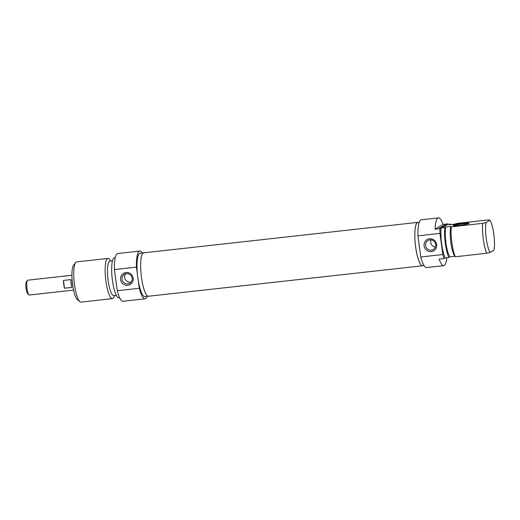 <?xml version="1.0" encoding="UTF-8"?>
<svg xmlns="http://www.w3.org/2000/svg" width="520" height="520" viewBox="0 0 520 520"><rect width="100%" height="100%" fill="white"/><g stroke="black" fill="none" stroke-linecap="round" stroke-linejoin="round"><path stroke-width="0.78" d="M417.859 222.365L143.709 252.831A21.84 4.96 83.7 0 0 141.187 275.08A21.84 4.96 83.7 0 0 148.531 296.238L422.682 265.772A21.84 4.96 -96.3 0 1 415.344 244.614A21.84 4.96 -96.3 0 1 417.859 222.365A21.84 4.96 -96.3 0 1 418.314 222.404M423.118 265.636A21.84 4.96 -96.3 0 1 422.682 265.772M27.43 280.423L26.41 281.775A6.194 1.411 83.7 0 0 26 287.878A6.194 1.411 83.7 0 0 27.736 293.748L29.029 294.846A7.462 1.696 -96.3 0 1 26.936 287.775A7.462 1.696 -96.3 0 1 27.43 280.423A7.462 1.696 -96.3 0 1 27.801 280.176L71.903 275.275M73.554 290.101L29.445 295.002A7.462 1.696 -96.3 0 1 29.029 294.846M70.811 279.597A7.462 1.696 83.7 0 0 71.864 287.411L64.519 288.223A7.462 1.696 -96.3 0 1 63.466 280.417L70.811 279.597M64.519 288.223L63.466 280.417M72.014 278.636A7.586 1.722 83.7 0 0 72.924 286.8M125.951 273.683C122.447 277.199 126.243 282.997 130.774 282.132L131.131 282.081M75.562 262.581L73.522 265.278A17.706 4.024 83.7 0 0 72.586 284.557A17.706 4.024 83.7 0 0 77.324 299.5L79.911 301.685A20.235 4.596 -96.3 0 1 74.49 284.609A20.235 4.596 -96.3 0 1 75.562 262.581A20.235 4.596 -96.3 0 1 76.57 261.905L107.991 258.414A20.235 4.596 83.7 0 0 105.911 281.119A20.235 4.596 83.7 0 0 112.456 298.63A20.235 4.596 83.7 0 0 114.114 296.712L114.588 295.471M127.816 283.913A5.226 5.064 59 0 1 124.423 274.281A5.226 5.064 59 0 1 131.456 276.146A5.226 5.064 59 0 1 127.816 283.913M127.712 285.324A6.494 6.285 -121 0 0 131.859 275.119A6.494 6.285 -121 0 0 120.978 276.328A6.494 6.285 -121 0 0 127.712 285.324M143.273 252.967L140.042 253.325A21.749 4.94 -96.3 0 0 137.423 274.437L136.435 267.118A24.024 5.46 -96.3 0 1 139.796 251.062L117.76 253.513A24.024 5.46 83.7 0 0 114.406 269.568L117.267 290.726A24.024 5.46 83.7 0 0 123.071 301.269L145.1 298.818A24.024 5.46 -96.3 0 1 139.295 288.275L117.267 290.726M139.295 288.275L138.307 280.956A21.749 4.94 83.7 0 1 137.813 277.732A21.749 4.94 83.7 0 1 137.423 274.437M114.406 269.568L136.435 267.118M139.796 251.062A24.024 5.46 -96.3 0 1 142.35 253.071M147.154 296.303A24.024 5.46 -96.3 0 1 145.1 298.818M112.456 298.63L81.035 302.12A20.235 4.596 -96.3 0 1 79.911 301.685M110.76 261.034L110.026 259.922A20.235 4.596 83.7 0 0 107.991 258.414M148.077 296.199L144.846 296.556A21.749 4.94 -96.3 0 1 138.307 280.956M112.47 260.845L109.934 261.125A17.322 3.939 83.7 0 0 108.153 280.56A17.322 3.939 83.7 0 0 113.763 295.562L116.298 295.276M115.258 257.608L114.51 257.692A20.235 4.596 83.7 0 0 112.431 280.391A20.235 4.596 83.7 0 0 118.976 297.908L119.724 297.824M445.088 225.05L447.115 224.62L445.101 225.114M444.1 225.459L446.426 225.206L444.106 225.518M442.65 226.389L444.75 226.213L442.065 226.493L444.632 226.044L442.631 226.129L445.497 225.764L443.17 226.135M443.19 226.135L445.153 225.986L442.683 226.447M441.318 227.558L442.247 227.714L439.582 227.988L441.35 227.819M441.382 227.11L443.118 226.922L441.402 227.169M443.118 226.922L444.041 226.642L443.151 226.974M442.683 227.136L440.2 227.591L442.656 227.194M443.56 225.803L444.906 225.602L443.567 225.869M443.287 225.881L446.179 225.355L443.085 225.881M444.08 225.27L446.823 224.965L444.087 225.329M443.709 226.571L441.376 226.895L443.716 226.623M486.07 222.528L482.709 223.347L451.288 226.837L450.736 226.369L445.841 226.915L444.769 227.558L441.097 227.968L439.978 228.638L435.084 229.183L443.027 224.406L447.922 223.867L446.803 224.536L450.476 224.127L449.404 224.77L454.298 224.231L456.996 223.405L488.416 219.915L489.957 220.188L486.07 222.528A17.706 4.024 -96.3 0 0 490.113 252.447L494 250.107A17.706 4.024 -96.3 0 0 489.957 220.188M453.251 225.219A8.092 0.819 -7.7 0 0 453.122 225.511A8.092 0.819 -7.7 0 0 461.195 225.16A8.092 0.819 -7.7 0 0 469.072 223.353A8.092 0.819 -7.7 0 0 462.306 223.366A8.092 0.819 -7.7 0 0 453.251 225.219M446.843 257.699A24.024 5.46 -96.3 0 1 443.729 265.636A24.024 5.46 -96.3 0 1 439.134 259.103L444.028 258.564L445.146 257.887L448.819 257.478L449.885 256.834L454.779 256.295L455.338 256.757L486.759 253.266L490.113 252.447M454.707 256.185A17.322 3.939 -96.3 0 0 454.786 256.295L454.707 256.185A17.322 3.939 -96.3 0 1 450.827 242.339A17.322 3.939 -96.3 0 1 450.736 226.369M453.798 225.667A7.586 0.767 172.3 0 1 453.81 225.661A7.586 0.767 172.3 0 1 461.071 224.081A7.586 0.767 172.3 0 1 468.462 223.685M435.084 229.183A24.024 5.46 -96.3 0 1 438.425 217.88A24.024 5.46 -96.3 0 1 443.027 224.406M482.709 223.347A20.235 4.596 83.7 0 0 486.759 253.266M455.338 256.757A20.235 4.596 -96.3 0 1 451.288 226.837M449.885 256.834A17.322 3.939 -96.3 0 1 445.952 243.029A17.322 3.939 -96.3 0 1 445.841 226.915M448.819 257.478A20.235 4.596 -96.3 0 1 444.769 227.558M445.146 257.887A20.235 4.596 -96.3 0 1 441.097 227.968M444.028 258.564A24.024 5.46 -96.3 0 1 442.825 254.547L420.791 256.997A24.024 5.46 83.7 0 0 426.595 267.54L443.729 265.636M438.425 217.88L421.291 219.785A24.024 5.46 83.7 0 0 417.931 235.839L439.966 233.389A24.024 5.46 -96.3 0 1 439.978 228.638M447.922 223.867A24.024 5.46 -96.3 0 1 448.103 224.393M442.825 254.547L439.966 233.389M431.035 239.876A5.226 5.064 -121 0 0 435.383 247.104M429.949 239.876A5.226 5.064 59 0 1 433.342 249.509A5.226 5.064 59 0 1 426.309 247.637A5.226 5.064 59 0 1 429.949 239.876M429.513 238.791A6.494 6.285 -121 0 0 425.366 248.995A6.494 6.285 -121 0 0 436.254 247.786A6.494 6.285 -121 0 0 429.513 238.791M417.931 235.839L420.791 256.997M424.041 265.531L422.675 265.688A21.749 4.94 -96.3 0 1 415.363 244.614A21.749 4.94 -96.3 0 1 417.872 222.45L419.237 222.3M419.803 249.678A21.749 4.94 -96.3 0 1 418.918 243.159M450.476 224.127A20.235 4.596 -96.3 0 1 450.691 224.627"/></g></svg>
